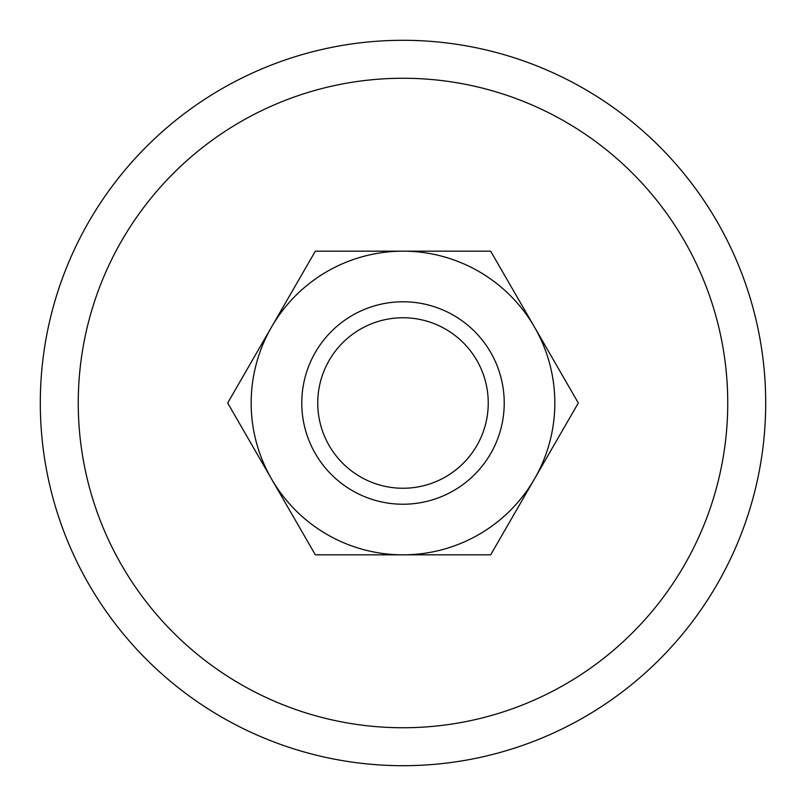 <?xml version="1.0" encoding="UTF-8"?>
<svg xmlns="http://www.w3.org/2000/svg" width="806" height="806" viewBox="0 0 806 806"><rect width="100%" height="100%" fill="white"/><g stroke="black" fill="none" stroke-linecap="round" stroke-linejoin="round"><path stroke-width="1.21" d="M765.7 403A362.7 362.7 0 0 0 403 40.3A362.7 362.7 0 0 0 40.3 403A362.7 362.7 0 0 0 403 765.7A362.7 362.7 0 0 0 765.7 403M78.253 403A324.747 324.747 0 0 1 403 78.253A324.747 324.747 0 0 1 727.747 403A324.747 324.747 0 0 1 403 727.747A324.747 324.747 0 0 1 78.253 403M301.776 403A101.224 101.224 0 0 0 403 504.224A101.224 101.224 0 0 0 504.224 403A101.224 101.224 0 0 0 403 301.776A101.224 101.224 0 0 0 301.776 403M317.755 403A85.245 85.245 0 0 0 403 488.245A85.245 85.245 0 0 0 488.245 403A85.245 85.245 0 0 0 403 317.755A85.245 85.245 0 0 0 317.755 403M578.315 403L490.663 251.17L403 251.17A151.83 151.83 0 0 0 271.511 478.915A151.83 151.83 0 0 0 403 554.83L490.663 554.83L534.489 478.915A151.83 151.83 0 0 0 403 251.17L315.337 251.17L227.685 403L315.337 554.83L403 554.83A151.83 151.83 0 0 0 534.489 478.915L578.315 403"/></g></svg>
